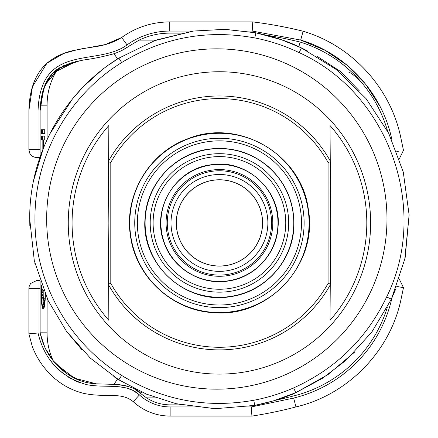 <?xml version="1.0" encoding="UTF-8"?>
<svg xmlns="http://www.w3.org/2000/svg" width="438" height="438" viewBox="0 0 438 438"><rect width="100%" height="100%" fill="white"/><g stroke="black" fill="none" stroke-linecap="round" stroke-linejoin="round"><path stroke-width="0.66" d="M262.061 216.596A43.094 43.094 0 0 1 225.767 265.548A43.094 43.094 0 0 1 176.81 229.255A43.094 43.094 0 0 1 213.109 180.303A43.094 43.094 0 0 1 262.061 216.596M386.978 219A170.163 170.163 0 0 1 216.821 389.163A170.163 170.163 0 0 1 46.658 219A170.163 170.163 0 0 1 216.821 48.837A170.163 170.163 0 0 1 386.978 219M219.438 71.744A151.181 151.181 0 0 0 68.257 222.926A151.181 151.181 0 0 0 219.438 374.107A151.181 151.181 0 0 0 370.619 222.926A151.181 151.181 0 0 0 219.438 71.744M108.859 125.514L108.608 160.976A126.965 126.965 0 0 1 330.263 160.976L330.017 125.514A147.365 147.365 0 0 1 330.017 320.337L330.263 284.875A126.965 126.965 0 0 1 108.608 284.875L108.859 320.337A147.365 147.365 0 0 1 108.859 125.514L108.602 161.868L110.798 162.432L110.798 283.419A124.348 124.348 0 0 0 328.078 283.419L328.078 162.432A124.348 124.348 0 0 0 110.798 162.432M330.263 284.875L330.268 283.988L328.078 283.419M267.344 215.814A48.432 48.432 0 0 1 226.55 270.832A48.432 48.432 0 0 1 171.532 230.038A48.432 48.432 0 0 1 212.326 175.019A48.432 48.432 0 0 1 267.344 215.814M41.555 285.05A15.051 2.097 -90 0 0 41.161 293.849A15.051 2.097 -90 0 0 43.258 308.905A15.051 2.097 -90 0 0 45.349 294.451M41.824 285.762A13.091 1.823 -90 0 0 41.435 293.849A13.091 1.823 -90 0 0 43.258 306.939A13.091 1.823 -90 0 0 45.076 293.849A13.091 1.823 -90 0 0 45.076 293.821M43.515 306.939A15.051 2.097 -90 0 0 43.904 308.166M34.876 263.731L34.876 263.26L34.876 263.731A0.657 0.504 0 0 0 35.078 264.092M34.876 263.227L34.876 263.824L34.876 263.227M34.876 174.176L34.876 174.773M110.798 283.419L108.602 283.988L108.859 320.337M328.078 162.432L330.268 161.868L330.695 222.926L330.268 283.988M108.602 283.988L108.175 222.926L108.602 161.868M330.268 161.868L330.263 160.976M245.422 31.065L252.2 31.065L252.775 21.9L252.2 31.065L300.687 40.066L303.129 31.235L300.687 40.066L325.144 50.315L347.077 65.213L365.62 84.162L380.031 106.418M391.616 138.545L391.791 139.339C403.305 136.694 403.305 136.694 391.791 139.339C382.308 92.982 346.058 53.485 300.687 40.066M348.183 71.925C350.893 72.713 355.125 75.966 360.874 81.687C356.532 76.371 350.137 70.321 341.678 63.532M40.115 156.87L40.115 110.792L40.438 105.191L40.115 110.792L43.647 88.553L51.711 74.246L63.22 65.842L77.11 61.282L58.205 68.673L44.851 85.311M122.322 50.233L128.268 46.587C124.945 49.149 120.198 51.525 114.022 53.71L117.581 58.966M80.247 60.619L59.754 67.693L45.18 84.545M45.158 84.594L42.908 90.956M42.891 91.011L42.524 92.363M141.956 392.196L140.833 393.401C137.11 388.561 128.159 385.533 113.979 384.323L97.209 383.88C91.482 383.661 86.1 382.681 81.063 380.95C76.245 379.412 71.137 376.702 65.738 372.831C60.652 369.01 56.464 364.974 53.179 360.726C46.784 352.995 42.431 343.688 40.115 332.809L40.115 281.054M128.268 46.587L139.103 40.121C148.794 35.494 159.01 33.168 169.752 33.129L181.381 33.129M266.468 35.199A418.859 418.859 0 0 1 300.101 42.053A1.309 1.309 0 0 1 300.172 42.075A130.891 130.891 0 0 1 387.614 131.154M47.09 139.64L47.085 105.169L40.438 105.191C41.353 94.723 43.795 86.171 47.775 79.53C51.202 74.4 54.564 70.857 57.849 68.914L70.222 63.116L83.329 60.033C93.343 58.719 103.571 56.611 114.022 53.71M40.115 110.787L40.559 103.899M40.619 103.286L44.906 85.175L52.708 73.195L75.675 61.616M120.269 51.241L120.954 50.917M139.607 392.333L138.912 391.769L139.607 392.333M117.554 379.04L113.979 384.323L110.02 384.203M111.318 384.235L107.879 384.164L111.318 384.235M95.73 383.781L95.457 383.759L95.73 383.781M87.808 382.768L87.43 382.692L87.808 382.768M80.143 380.627L68.109 374.49L80.143 380.627M64.003 371.512L56.42 364.498L64.003 371.512M156.18 397.879L146.582 397.879L134.302 388.802M133.524 388.407L127.201 386.086M126.708 385.955L119.623 384.734M119.486 384.717L107.896 384.164M96.119 383.808L74.416 378.158L56.064 364.109M53.617 361.273L45.585 348.883M44.824 347.318L40.269 333.619M87.885 382.785L82.163 381.317M80.138 380.622L66.959 373.707M66.094 373.088L53.179 360.726C49.094 351.878 47.063 342.576 47.085 332.831L47.09 298.344M41.435 129.708L41.435 133.508L44.714 133.508L44.714 129.708L41.435 129.708M41.435 153.207L41.435 152.353L41.752 152.353M42.836 149.555L42.836 139.919L41.435 139.919L41.435 136.125L44.714 136.125L44.714 139.919L43.313 139.919L43.313 148.373M42.946 288.658L42.946 289.255C42.256 289.606 41.84 291.139 41.692 293.849C41.845 296.548 42.262 298.075 42.946 298.442L42.946 306.113L44.457 301.174L44.172 301.174L43.203 303.715L44.178 303.715M43.652 290.421L43.203 291.122L43.203 296.581L44.457 301.174M317.161 56.376L340.233 71.312L359.445 90.962M139.103 40.121L156.158 40.121M47.085 105.169C47.096 92.018 50.688 79.935 57.849 68.914M300.134 42.064L298.853 46.702M146.582 397.879C153.76 402.484 161.611 404.811 170.141 404.871L181.392 404.871M387.291 307.421A130.891 130.891 0 0 1 293.164 396.045L292.65 394.019M293.164 396.045A418.859 418.859 0 0 1 274.96 400.414M299.17 52.637C285.023 45.859 270.235 40.958 254.817 37.942C207.366 29.253 162.991 37.454 121.693 62.541C68.038 95.698 34.52 156.136 34.952 219.027C34.465 281.694 68.191 342.543 121.6 375.404C162.569 400.337 206.621 408.621 253.766 400.261C267.536 397.644 280.835 393.521 293.663 387.887C335.722 368.851 366.71 338.541 386.639 296.959C430.182 209.112 388.687 92.938 299.17 52.637L301.432 47.917L336.57 69.73L366.141 98.703L388.714 133.3L403.272 172.074L409.119 214.932L405.117 258.048L391.38 299.17L371.851 332.004L346.162 360.189L322.237 378.47L295.77 392.683L273.142 400.962L254.741 405.402L215.315 408.692L176.032 403.688L146.456 394.145L118.824 379.845L90.332 358.109L66.598 331.473L48.169 300.643L34.312 260.829L29.718 219L34.952 219.027M29.828 225.57L29.718 219C29.127 154.674 64.068 91.717 118.884 58.123L121.693 62.541M109.538 64.446L118.884 58.123L154.702 40.646L193.421 31.071L224.672 29.335L255.819 32.806L281.853 39.842L301.432 47.917C288.155 41.364 272.951 36.327 255.819 32.806L225.247 29.351L193.793 31.021M34.323 260.895L48.169 300.643M81.966 349.842L66.598 331.473L90.337 358.109M113.814 376.603L118.824 379.845L121.6 375.404M146.56 394.184L176.032 403.688M176.421 403.781L214.85 408.687M254.664 405.418L254.741 405.402C270.722 402.15 284.399 397.912 295.77 392.683L327.876 374.693L354.67 352.064M386.639 296.959L391.38 299.17L396.127 288.111M404.728 259.844L409.119 214.861M307.624 51.022L301.432 47.917L280.665 39.431M192.95 31.136L156.809 39.896M102.311 69.823L100.439 71.295M100.121 71.547L83.384 86.658L72.872 98.413M72.527 98.835L49.959 133.71M49.565 134.493L48.087 137.527M48.027 137.647L47.277 139.246M47.222 139.366L46.592 140.724M46.483 140.97L43.811 147.152M43.532 147.82L33.551 180.697M44.216 298.634L43.203 298.634L44.172 301.174M43.203 291.308L43.203 296.389M42.946 291.308L41.692 293.849M44.167 298.442L42.946 298.442M44.101 298.223L43.324 296.761M43.313 290.952L43.592 290.268M41.977 293.849L42.946 296.389M43.203 298.634L43.203 303.715M43.313 139.919L42.836 139.919M42.732 139.919L42.732 136.125L44.714 136.125M44.714 129.708L42.732 129.708L42.732 133.508L44.714 133.508M28.881 288.374L29.056 286.72L30.567 283.512L29.056 286.72L28.881 288.374L28.881 333.838L32.253 346.349C35.473 354.922 40.05 362.691 45.99 369.661C56.256 381.739 68.832 389.645 83.718 393.379C106.648 398.109 120.915 391.501 133.218 401.662L139.432 394.928C126.253 382.336 106.138 388.49 86.576 384.63C60.619 376.932 44.457 359.784 38.079 333.181L38.046 332.995C26.483 334.074 26.28 334.063 38.046 332.995L38.046 288.374L28.881 288.374L29.056 286.72L30.567 283.512L36.737 280.517L39.929 280.517M391.955 297.928A355.481 355.481 0 0 1 391.791 298.656C403.305 301.306 403.305 301.306 391.791 298.656A132.96 132.96 0 0 1 293.674 398.049L295.924 406.929L293.674 398.049L293.071 398.208M251.22 406.935L251.932 416.1L251.22 406.935L245.395 406.935L251.379 406.913L293.022 398.219M295.924 406.929C347.197 394.977 389.464 352.136 400.721 300.709C389.464 352.136 347.197 394.977 295.924 406.929C282.121 410.614 267.454 413.669 251.932 416.1L170.141 416.1L170.141 406.935L193.437 406.935L170.141 406.935A45.262 45.262 0 0 1 139.432 394.928L133.486 390.707M132.758 390.335L126.927 388.15M126.44 388.024L119.788 386.831M119.623 386.814L112.166 386.327M112.046 386.327L108.235 386.239M104.211 386.179L99.837 386.07M79.842 382.713L73.945 380.228M72.188 379.335L67.808 376.768M65.038 374.879L60.838 371.599M58.468 369.486L57.208 368.281M52.609 363.299L48.404 357.747M40.115 288.374L38.046 288.374L38.046 280.517L36.737 280.517M121.676 37.493C132.052 30.019 143.538 25.201 156.142 23.039C143.538 25.201 132.052 30.019 121.676 37.493L105.229 44.577L76.502 49.921L63.811 53.431L46.981 63.16L32.456 86.675L28.881 110.6L32.456 86.675L46.981 63.16L63.811 53.431L76.502 49.921L105.229 44.577L121.676 37.493C104.666 47.862 91.345 46.225 76.502 49.921C65.465 51.755 55.621 56.168 46.981 63.16C32.292 76.475 29.324 95.533 28.881 110.6L28.881 149.626L38.046 149.626L38.046 110.754C25.53 110.546 25.53 110.546 38.046 110.754L38.046 110.721C40.603 42.021 96.962 67.134 127.053 44.911L121.676 37.493C136.059 27.233 152.085 22.037 169.752 21.9L252.775 21.9C270.142 24.079 286.928 27.194 303.129 31.235C351.769 45.519 390.647 87.835 400.77 137.505M39.902 157.483L36.737 157.483L38.046 157.483L38.046 149.626L40.115 149.626M400.721 300.709L403.464 287.678L396.779 286.414M396.795 151.581L398.607 151.241M397.907 151.373L398.306 151.296M207.382 141.742A82.07 82.07 0 0 0 138.255 234.982A82.07 82.07 0 0 0 231.488 304.109A82.07 82.07 0 0 0 300.616 210.875A82.07 82.07 0 0 0 207.382 141.742M209.698 157.319A66.324 66.324 0 0 0 153.831 232.666A66.324 66.324 0 0 0 229.178 288.532A66.324 66.324 0 0 0 285.039 213.186A66.324 66.324 0 0 0 209.698 157.319M262.138 216.586A43.165 43.165 0 0 1 225.778 265.625A43.165 43.165 0 0 1 176.738 229.266A43.165 43.165 0 0 1 213.098 180.226A43.165 43.165 0 0 1 262.138 216.586M209.265 154.439A69.242 69.242 0 0 1 287.925 212.758A69.242 69.242 0 0 1 229.605 291.418A69.242 69.242 0 0 1 150.946 233.093A69.242 69.242 0 0 1 209.265 154.439M292.956 212.014A74.329 74.329 0 0 0 208.521 149.402A74.329 74.329 0 0 0 145.914 233.843A74.329 74.329 0 0 0 230.35 296.449A74.329 74.329 0 0 0 292.956 212.014M166.659 230.76A53.354 53.354 0 0 1 211.603 170.152A53.354 53.354 0 0 1 272.212 215.091A53.354 53.354 0 0 1 227.273 275.705A53.354 53.354 0 0 1 166.659 230.76M277.347 214.33A58.544 58.544 0 0 0 210.837 165.016A58.544 58.544 0 0 0 161.529 231.527A58.544 58.544 0 0 0 228.034 280.835A58.544 58.544 0 0 0 277.347 214.33M206.999 139.158A84.687 84.687 0 0 1 303.205 210.492A84.687 84.687 0 0 1 231.872 306.699A84.687 84.687 0 0 1 135.665 235.365A84.687 84.687 0 0 1 206.999 139.158M308.106 209.764A89.642 89.642 0 0 0 206.271 134.258A89.642 89.642 0 0 0 130.765 236.093A89.642 89.642 0 0 0 232.6 311.593A89.642 89.642 0 0 0 308.106 209.764M271.023 215.266A52.155 52.155 0 0 0 211.778 171.34A52.155 52.155 0 0 0 167.847 230.585A52.155 52.155 0 0 0 227.098 274.517A52.155 52.155 0 0 0 271.023 215.266M47.085 332.831L40.115 332.809M35.062 173.919A0.657 0.504 180 0 0 34.876 174.269M254.817 37.942L255.819 32.806M293.663 387.887L295.77 392.683M254.741 405.402L253.766 400.261M127.053 44.911A72.752 72.752 0 0 1 169.752 31.065L169.752 21.9M169.752 31.065L193.481 31.065M391.835 139.541A355.481 355.481 0 0 0 391.791 139.344A355.481 355.481 0 0 1 391.835 139.541L391.928 139.957M228.067 281.048C201.343 285.521 173.13 268.768 164.272 243.161C150.771 209.884 175.123 168.871 210.809 164.803C246.134 158.332 281.355 190.497 278.103 226.265C277.062 253.339 254.938 277.566 228.067 281.048M230.383 296.663C185.57 304.875 140.888 264.07 145.011 218.693C146.336 184.343 174.401 153.612 208.488 149.188C231.018 146.287 250.985 152.128 268.395 166.714C286.2 182.936 294.692 203.084 293.86 227.158C292.54 261.508 264.47 292.239 230.383 296.663M130.502 236.131C123.658 195.239 149.292 152.079 188.471 138.517C239.394 117.855 302.143 155.118 308.374 209.725C318.273 263.786 269.058 317.665 214.33 312.694C172.9 311.1 135.835 277.243 130.502 236.131M44.293 306.939L43.258 306.939M35.522 264.536L34.876 263.884L35.522 264.536M303.129 31.235L303.112 31.229C351.692 45.503 390.532 87.709 400.721 137.286L403.464 150.322M35.522 173.464L34.876 174.116M133.218 401.662C140.061 407.926 147.978 412.202 156.974 414.485C147.978 412.202 140.061 407.926 133.218 401.662C143.713 411.107 156.021 415.919 170.141 416.1M301.924 30.934L300.835 30.671M298.524 30.118L292.573 28.76M288.308 27.84L280.408 26.253M28.881 149.626L29.85 153.409C31.405 156.016 33.699 157.373 36.737 157.483C33.699 157.373 31.405 156.016 29.85 153.409L28.881 149.626L29.85 153.409C31.405 156.016 33.699 157.373 36.737 157.483M403.469 150.327L399.363 158.78L403.469 150.327M403.469 287.673L399.357 279.22L403.469 287.673"/></g></svg>
